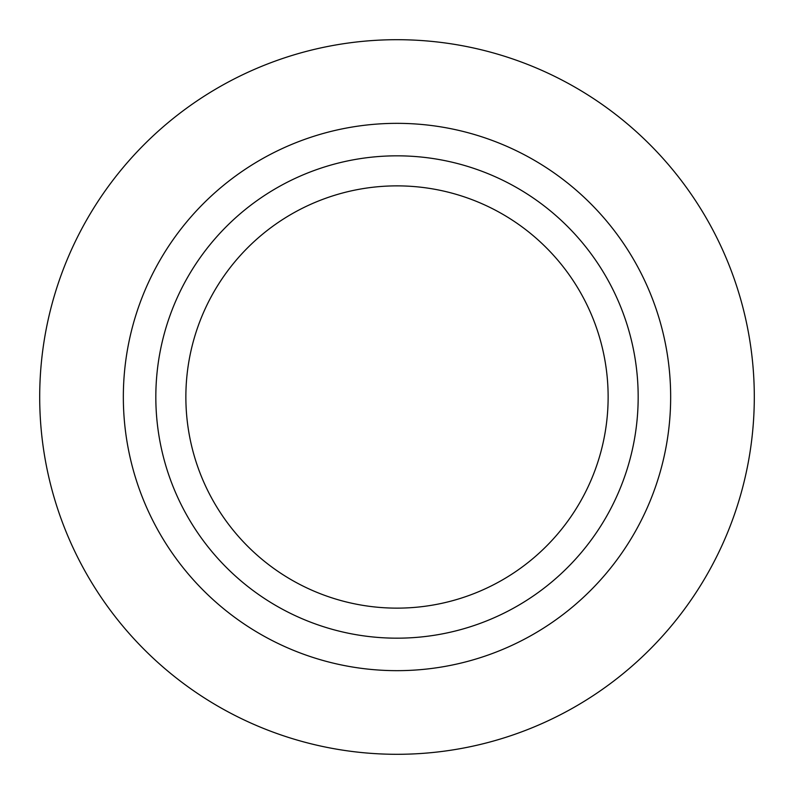 <?xml version="1.0" encoding="UTF-8"?>
<svg xmlns="http://www.w3.org/2000/svg" width="794" height="794" viewBox="0 0 794 794"><rect width="100%" height="100%" fill="white"/><g stroke="black" fill="none" stroke-linecap="round" stroke-linejoin="round"><path stroke-width="1.19" d="M397 608.135A211.135 211.135 0 0 0 579.848 291.438A211.135 211.135 0 0 0 214.152 291.438A211.135 211.135 0 0 0 397 608.135M397 638.178A241.178 241.178 0 0 0 605.862 276.411A241.178 241.178 0 0 0 188.138 276.411A241.178 241.178 0 0 0 397 638.178M397 754.3A357.3 357.3 0 0 0 706.432 218.35A357.3 357.3 0 0 0 87.568 218.35A357.3 357.3 0 0 0 397 754.3M397 670.662A273.662 273.662 0 0 0 633.999 260.174A273.662 273.662 0 0 0 160.001 260.174A273.662 273.662 0 0 0 397 670.662"/></g></svg>
